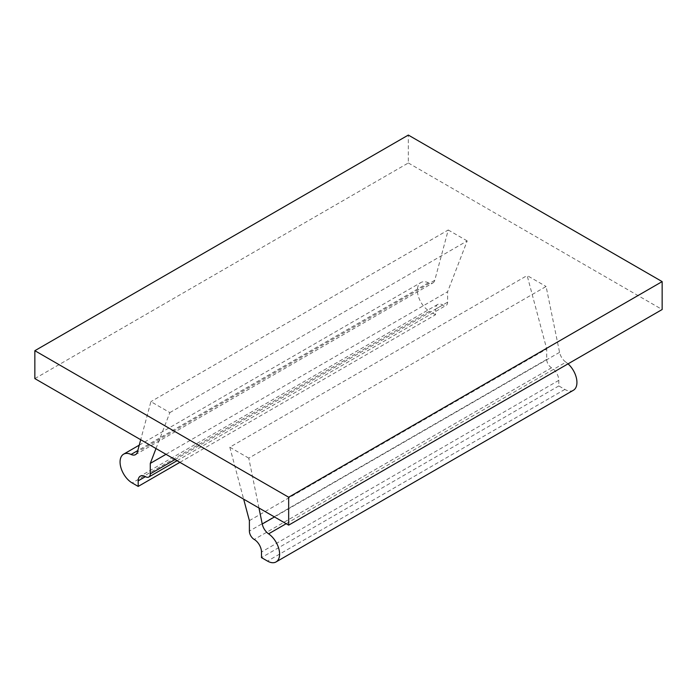 <?xml version="1.0" encoding="UTF-8"?>
<svg xmlns="http://www.w3.org/2000/svg" width="697" height="697" viewBox="0 0 697 697"><rect width="100%" height="100%" fill="white"/><g stroke="black" fill="none" stroke-linecap="round" stroke-linejoin="round"><path stroke-width="0.52" stroke-dasharray="3.48 2.61" d="M165.999 454.322L447.613 291.738L447.613 302.193A6.839 3.947 -120 0 1 446.193 305.33A6.839 3.947 -120 0 1 442.778 304.99L435.52 309.172A10.255 5.924 60 0 1 437.646 304.476A10.255 5.924 60 0 1 442.778 304.99M34.85 378.602L408.329 162.976L408.329 135.07M135.549 454.618L432.881 282.956A10.255 5.924 -120 0 1 428.402 282.79A17.094 9.871 -120 0 0 420.936 282.512A17.094 9.871 -120 0 0 418.313 296.208A17.094 9.871 -120 0 0 429.483 311.271L132.151 482.934M408.329 162.976L662.15 309.52M258.962 508L248.759 458.147L546.099 286.484L559.578 352.342A10.255 5.924 -120 0 0 565.929 362.187L286.171 523.708M249.387 520.624L546.718 348.962L527.141 275.542L546.099 286.484M573.396 390.268A17.094 9.871 -120 0 1 564.849 389.423L558.811 385.938L558.811 380.353A10.255 5.924 60 0 0 551.554 367.789A6.839 3.947 60 0 1 546.718 359.417L546.718 348.962M155.997 448.554L169.859 412.589L150.9 401.646L140.707 439.72M568.046 363.851A17.094 9.871 -120 0 0 565.929 362.187M432.881 282.956A10.255 5.924 -120 0 0 434.762 280.281L448.241 229.984L150.9 401.646M179.896 462.346L435.52 314.756L435.52 309.172M435.52 314.756L429.483 311.271M169.859 412.589L467.19 240.927L447.613 291.738M248.759 458.147L229.81 447.204L527.141 275.542M448.241 229.984L467.19 240.927M558.811 385.938L261.48 557.6M229.81 447.204L243.662 499.165M175.06 459.55L447.613 302.193M428.402 282.79L137.797 450.567M559.578 352.342L274.47 516.947M546.718 359.417L249.387 531.079M434.762 280.281L137.422 451.944M564.849 389.423L267.517 561.085M558.811 380.353L261.48 552.015M551.554 367.789L254.222 539.452M437.646 304.476L140.315 476.147M139.252 445.139L420.936 282.512M177.055 460.708L446.193 305.33"/><path stroke-width="1.05" d="M288.671 497.231L34.85 350.696L34.85 378.602L288.671 525.146L288.671 497.231L662.15 281.605L408.329 135.07L34.85 350.696M145.446 476.652L138.189 480.834A10.255 5.924 60 0 1 140.315 476.147A10.255 5.924 60 0 1 145.446 476.652A6.839 3.947 -120 0 0 148.862 476.992A6.839 3.947 -120 0 0 150.282 473.855L150.282 463.4L165.999 454.322M137.797 450.567L131.071 454.453A17.094 9.871 -120 0 0 123.604 454.174A17.094 9.871 -120 0 0 120.982 467.87A17.094 9.871 -120 0 0 132.151 482.934L138.189 486.419L179.896 462.346M662.15 281.605L662.15 309.52L288.671 525.146M274.47 516.947L262.238 524.013L258.962 508M262.238 524.013A10.255 5.924 -120 0 0 268.598 533.85A17.094 9.871 -120 0 1 278.878 548.931A17.094 9.871 -120 0 1 276.064 561.93A17.094 9.871 -120 0 1 267.517 561.085L261.48 557.6L261.48 552.015A10.255 5.924 60 0 0 254.222 539.452A6.839 3.947 60 0 1 249.387 531.079L249.387 520.624L243.662 499.165M131.071 454.453A10.255 5.924 -120 0 0 135.549 454.618A10.255 5.924 -120 0 0 137.422 451.944L140.707 439.72M138.189 480.834L138.189 486.419M155.997 448.554L150.282 463.4M276.064 561.93L573.396 390.268A17.094 9.871 -120 0 0 568.046 363.851M150.282 473.855L175.06 459.55M286.171 523.708L268.598 533.85M123.604 454.174L139.252 445.139M148.862 476.992L177.055 460.708"/></g></svg>
